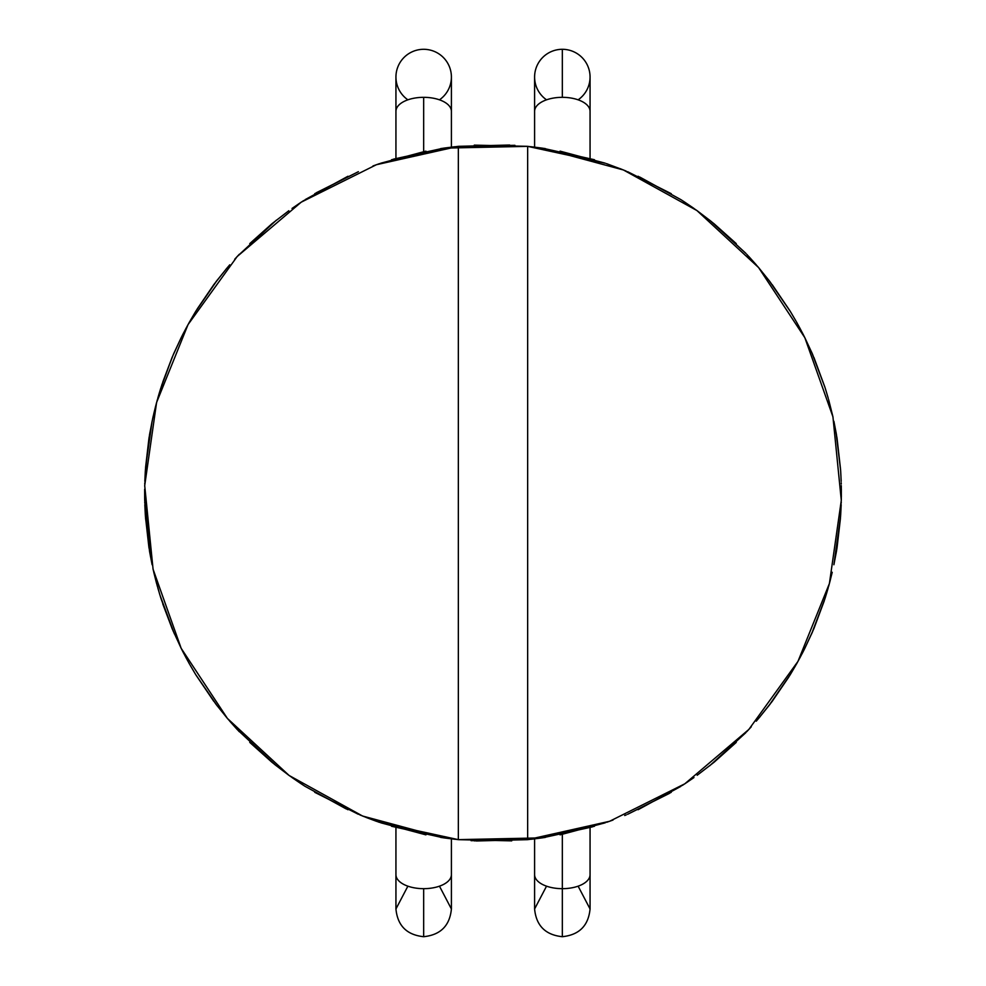 <?xml version="1.0" encoding="UTF-8"?>
<svg xmlns="http://www.w3.org/2000/svg" width="986" height="986" viewBox="0 0 986 986"><rect width="100%" height="100%" fill="white"/><g stroke="black" fill="none" stroke-linecap="round" stroke-linejoin="round"><path stroke-width="1.48" d="M578.129 99.82A27.731 27.731 0 0 0 562.328 49.3L562.328 97.331A27.731 14.014 0 0 1 590.059 111.344A27.731 14.014 180 0 0 562.328 97.331L562.328 49.3A27.731 27.731 0 0 1 590.059 77.031L590.059 158.426M578.129 886.18L590.059 908.969L590.059 874.656A27.731 14.014 180 0 1 562.328 888.669L562.328 936.626L562.328 888.669A27.731 14.014 -0 0 0 590.059 874.656L590.059 908.969C588.445 925.694 579.201 934.938 562.328 936.7C545.455 934.938 536.211 925.694 534.597 908.969L534.597 874.656A27.731 14.014 -0 0 0 562.328 888.669L562.328 834.402L562.328 888.669A27.731 14.014 180 0 1 534.597 874.656L534.597 838.876M534.597 147.124L534.597 111.344A27.731 14.014 0 0 1 562.328 97.331A27.731 14.014 180 0 0 534.597 111.344L534.597 77.031A27.731 27.731 0 0 1 562.328 49.3A27.731 27.731 0 0 0 546.527 99.82M395.941 158.426L395.941 111.344A27.731 14.014 0 0 1 423.672 97.331A27.731 14.014 180 0 0 395.941 111.344L395.941 77.031A27.731 27.731 0 0 1 423.672 49.3A27.731 27.731 0 0 0 407.871 99.82M423.672 936.626L423.672 888.669A27.731 14.014 180 0 1 395.941 874.656A27.731 14.014 0 0 0 423.672 888.669A27.731 14.014 0 0 0 451.403 874.656A27.731 14.014 180 0 1 423.672 888.669L423.672 936.626M423.672 97.331L423.672 151.597L423.672 97.331A27.731 14.014 0 0 1 451.403 111.344A27.731 14.014 180 0 0 423.672 97.331M439.473 99.82A27.731 27.731 0 0 0 423.672 49.3A27.731 27.731 0 0 1 451.403 77.031L451.403 147.124M545.307 148.578L527.658 146.359L458.342 146.359L376.381 164.724L301.211 202.179L237.182 256.52L188.03 324.616L156.589 402.485L144.708 485.63L153.064 569.193L181.177 648.332L227.409 718.437L289.083 775.452L362.601 816.038L443.7 837.866L458.342 839.641L527.658 839.641L609.619 821.276L684.789 783.821L748.818 729.48L797.97 661.384L829.411 583.515L841.292 500.37L832.936 416.807L804.822 337.668L758.591 267.563L696.917 210.548L623.399 169.962L542.3 148.134L527.658 146.359L542.3 148.134L623.399 169.962L696.917 210.548L758.591 267.563L804.822 337.668L832.936 416.807L841.292 500.37L829.411 583.515L797.97 661.384L748.818 729.48L684.789 783.821L609.619 821.276L527.658 839.641L545.307 837.422L527.658 839.641L458.342 839.641L443.7 837.866L362.601 816.038L289.083 775.452L227.409 718.437L181.177 648.332L153.064 569.193L144.708 485.63L156.589 402.485L188.03 324.616L237.182 256.52L301.211 202.179L376.381 164.724L458.342 146.359L440.693 148.578L458.342 146.359L527.658 146.359L545.307 148.578L527.658 146.359L605.318 163.232L560.06 151.141M606.353 163.59L607.992 164.157L606.353 163.59M626.209 171.108L620.034 168.618M638.065 176.272L680.969 199.69L639.926 177.135M681.24 199.862L684.395 201.92L681.24 199.862M684.789 202.179L693.971 208.44L684.789 202.179M709.649 220.186L745.921 253.427M748.818 256.52L756.237 264.815L748.818 256.52M768.636 279.962L790.39 311.551L770.029 281.774M790.649 311.983L795.899 320.918L790.649 311.983M796.368 321.732L797.514 323.79L796.368 321.732M811.614 352.125L825.011 387.523L812.526 354.208M836.066 432.46L840.639 470.544L836.424 434.481M840.676 471.049L841.181 481.39L840.676 471.049M841.218 482.807L841.255 484.064L841.218 482.807M840.59 516.331L837.052 547.686L840.59 516.331L833.897 564.744L836.461 551.285M828.61 586.436L830.323 580.014M824.9 598.835L813.968 628.427L824.284 600.782M812.316 632.272L804.958 648.048L813.77 628.895L825.011 598.477L812.526 631.792M804.12 649.737L802 653.878M789.934 675.188L772.235 701.305L788.862 676.926M769.709 704.645L758.789 718.202L771.927 701.712L790.39 674.449L770.029 704.226M746.735 731.698L751.258 726.805M736.246 742.384L714.258 762.079L736.246 742.384M682.238 785.485L687.797 781.812M671.256 792.313L627.601 814.313L669.494 793.348M626.307 814.855L624.705 815.508L626.307 814.855M606.747 822.275L613.021 820.044M594.447 826.268L542.608 837.817L592.487 826.86M440.693 837.422L458.342 839.641L440.693 837.422L458.342 839.641L542.3 837.866L531.269 839.259M511.746 840.861L458.65 839.678M458.342 146.359L380.682 163.232L458.342 146.359L458.342 839.641L527.658 839.641L527.658 146.359L458.342 146.359L458.342 839.641L380.682 822.768L425.94 834.859L376.381 821.276L359.791 814.892M379.647 822.41L378.008 821.843M376.381 821.276L365.966 817.382M347.935 809.728L305.031 786.31L346.074 808.865M304.76 786.138L301.605 784.08L304.76 786.138M301.211 783.821L292.029 777.56L301.211 783.821M276.351 765.814L237.404 729.714L274.564 764.384M237.182 729.48L229.763 721.185L237.182 729.48M217.364 706.038L195.61 674.449L215.971 704.226M195.351 674.017L190.101 665.082L195.351 674.017M189.632 664.268L188.486 662.21L189.632 664.268M188.03 661.384L182.804 651.561L188.03 661.384M174.386 633.875L159.818 594.743M159.67 594.238L153.878 572.718M150.501 556.683L144.708 500.37L144.646 489.253L144.671 498.472M145.213 472.861L149.576 434.481M149.625 434.197L152.731 418.286M152.83 417.879L155.677 405.985M160.139 390.222L172.032 357.573L161.716 385.218M173.684 353.727L181.042 337.951L172.23 357.105L162.789 382.013L173.474 354.208M181.177 337.668L186.292 327.796L181.177 337.668M196.066 310.812L213.765 284.695L197.138 309.074M216.291 281.355L227.211 267.798L214.073 284.288L195.61 311.551L215.971 281.774M239.265 254.302L234.742 259.195M249.754 243.616L271.742 223.921L249.754 243.616M303.762 200.515L298.203 204.188M314.744 193.687L358.399 171.687L316.506 192.652M379.253 163.725L372.979 165.956M391.553 159.732L443.392 148.183L393.513 159.14M527.658 839.641L605.318 822.768L527.658 839.641L527.658 146.359L443.7 148.134L454.731 146.741M527.658 146.359L605.318 163.232L527.658 146.359M797.97 324.616L803.196 334.439L797.97 324.616M841.292 485.63L841.354 496.747L841.292 485.63M804.822 648.332L799.708 658.204L804.822 648.332M471.061 840.676L527.35 839.678L476.3 840.972M638.065 809.728L680.969 786.31L638.065 809.728M684.789 783.821L693.971 777.56L684.789 783.821M745.699 732.795L709.649 765.814L745.921 732.573M760.157 716.588L756.237 721.185M768.636 706.038L790.39 674.449L768.636 706.038M790.649 674.017L795.899 665.082L790.649 674.017M796.368 664.268L797.514 662.21L796.368 664.268M797.97 661.384L803.196 651.561L797.97 661.384M811.614 633.875L825.011 598.477L811.614 633.875M825.171 597.997L828.277 587.594L825.171 597.997M826.33 594.238L828.277 587.594L826.33 594.238M829.411 583.515L832.221 572.287L829.411 583.515M836.066 553.54L840.639 515.456L836.066 553.54M840.676 514.951L841.181 504.61L840.676 514.951M841.218 503.193L841.255 501.936L841.218 503.193M841.292 500.37L841.354 489.253L841.292 500.37M840.59 469.669L837.052 438.314L840.59 469.669M836.966 437.821L833.897 421.256L836.966 437.821M836.375 434.197L833.897 421.256L836.375 434.197M832.936 416.807L828.61 399.564L832.936 416.807M824.9 387.165L813.968 357.573L824.9 387.165M812.316 353.727L804.958 337.951L812.316 353.727M804.822 337.668L799.708 327.796L804.822 337.668M789.934 310.812L772.235 284.695L789.934 310.812M769.709 281.355L758.789 267.798L769.709 281.355M758.591 267.563L746.735 254.302L758.591 267.563M736.246 243.616L714.258 223.921L736.246 243.616M713.876 223.6L697.176 210.733L713.876 223.6M711.017 221.283L697.176 210.733L711.017 221.283M696.917 210.548L682.238 200.515L696.917 210.548M671.256 193.687L627.601 171.687L671.256 193.687M623.399 169.962L606.747 163.725L623.399 169.962M594.447 159.732L542.608 148.183L594.447 159.732M542.3 148.134L531.269 146.741L542.3 148.134M514.938 145.324L458.65 146.322L509.7 145.028M379.647 163.59L378.008 164.157L379.647 163.59M347.935 176.272L305.031 199.69L347.935 176.272M301.211 202.179L292.029 208.44L301.211 202.179M276.351 220.186L237.404 256.286L276.351 220.186M225.843 269.412L229.763 264.815M217.364 279.962L195.61 311.551L217.364 279.962M195.351 311.983L190.101 320.918L195.351 311.983M189.632 321.732L188.486 323.79L189.632 321.732M188.03 324.616L182.804 334.439L188.03 324.616M160.829 388.003L157.723 398.406L160.829 388.003M159.67 391.762L157.723 398.406L159.67 391.762M156.589 402.485L153.779 413.713L156.589 402.485M149.934 432.46L145.361 470.544L149.934 432.46M145.324 471.049L144.819 481.39L145.324 471.049M144.782 482.807L144.745 484.064L144.782 482.807M148.948 547.686L145.41 516.331L149.034 548.179M149.625 551.803L152.103 564.744L145.558 518.365L152.103 564.744L149.625 551.803M153.064 569.193L157.39 586.436L153.064 569.193M161.1 598.835L172.032 628.427L161.1 598.835M173.474 631.792L162.789 603.987L172.23 628.895L181.042 648.048L172.23 628.895L160.989 598.477M181.177 648.332L186.292 658.204L181.177 648.332M196.066 675.188L213.765 701.305L196.066 675.188M216.291 704.645L227.211 718.202L216.291 704.645M227.409 718.437L239.265 731.698L227.409 718.437M249.754 742.384L271.742 762.079L249.754 742.384M272.124 762.4L288.824 775.267L272.124 762.4M274.983 764.717L288.824 775.267L274.983 764.717M289.083 775.452L303.762 785.485L289.083 775.452M314.744 792.313L358.399 814.313L314.744 792.313M362.601 816.038L379.253 822.275L362.601 816.038M391.553 826.268L443.392 837.817L391.553 826.268M443.7 837.866L454.731 839.259L443.7 837.866M474.254 840.861L527.35 839.678L474.254 840.861M183.852 653.582L182.028 650.033L183.852 653.582M380.682 163.232L425.94 151.141L380.682 163.232M802.148 332.418L803.972 335.967L802.148 332.418M605.318 822.768L560.06 834.859L605.318 822.768M157.39 399.564L153.064 416.807M152.103 421.256L149.034 437.821L152.103 421.256L145.558 467.635L148.948 438.314L145.558 467.635M144.745 501.936L144.782 503.193M144.819 504.61L145.324 514.951M145.361 515.456L149.539 551.285M153.779 572.287L156.589 583.515M157.723 587.594L160.829 597.997M802.148 653.582L803.972 650.033M837.052 547.686L840.442 518.365M745.699 253.205L711.436 221.616M527.35 146.322L474.254 145.139M288.824 210.733L272.124 223.6L288.824 210.733M227.211 267.798L214.073 284.288L227.211 267.798M183.852 332.418L182.028 335.967L183.852 332.418M181.042 337.951L172.23 357.105L181.042 337.951M380.682 822.768L458.342 839.641L380.682 822.768L425.94 834.859M145.41 469.669L149.539 434.715L145.41 469.669M161.1 387.165L172.032 357.573L161.1 387.165M836.375 551.803L836.966 548.179M697.176 775.267L713.876 762.4L697.176 775.267M758.789 718.202L771.927 701.712L758.789 718.202M804.958 648.048L813.77 628.895L804.958 648.048M828.277 398.406L825.171 388.003L828.277 398.406M144.683 498.805L144.708 500.37M590.059 874.656L590.059 827.574M546.527 886.18L534.597 908.969L534.597 874.656M451.403 838.876L451.403 908.969C449.789 925.694 440.545 934.938 423.672 936.7C406.799 934.938 397.555 925.694 395.941 908.969L395.941 827.574M407.871 886.18L395.941 908.969M439.473 886.18L451.403 908.969L451.403 874.656"/></g></svg>
